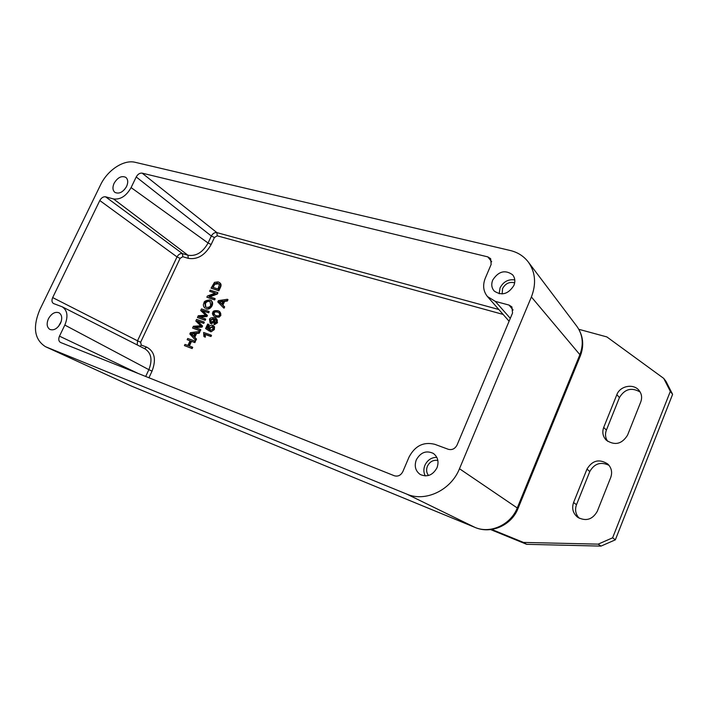 <?xml version="1.0" encoding="UTF-8"?>
<svg xmlns="http://www.w3.org/2000/svg" width="708" height="708" viewBox="0 0 708 708"><rect width="100%" height="100%" fill="white"/><g stroke="black" fill="none" stroke-linecap="round" stroke-linejoin="round"><path stroke-width="1.06" d="M48.418 318.777C51.534 313.432 55.091 311.449 59.091 312.812C62.038 314.936 62.499 318.467 60.463 323.397C57.375 328.724 53.835 330.733 49.861 329.424C46.843 327.3 46.365 323.751 48.418 318.777M61.233 321.441L58.428 326.494M514.672 282.819C509.433 281.554 505.397 283.474 502.574 288.581L502.14 293.944M492.715 280.076C498.441 271.288 505.052 269.509 512.557 274.748C515.026 277.775 515.477 281.35 513.884 285.483C508.255 294.183 501.707 296.041 494.237 291.059C491.582 287.988 491.078 284.333 492.715 280.076M514.778 279.899C508.229 279.049 503.317 281.722 500.034 287.926L499.193 293.749M114.112 183.257C117.678 177.434 121.572 175.469 125.803 177.354C128.059 179.363 128.316 182.398 126.582 186.443C123.033 192.24 119.156 194.231 114.935 192.408C112.625 190.39 112.351 187.337 114.112 183.257M126.289 187.009L124.227 189.868M437.854 460.457C433.234 459.731 429.747 461.651 427.402 466.227C426.074 469.696 426.446 472.794 428.508 475.502M416.286 459.873C420.587 452.324 426.269 450.173 433.331 453.421C437.871 456.934 439.093 461.731 436.986 467.811C432.792 475.245 427.207 477.466 420.233 474.493C415.437 470.979 414.118 466.112 416.286 459.873M436.809 457.333C431.438 457.386 427.473 460.032 424.915 465.262C423.419 469.032 423.534 472.581 425.26 475.926M498.813 309.502L216.905 232.631L217.214 235.808L503.131 314.432M136.219 176.965L211.338 236.021L208.072 243.012C202.745 252.455 196.036 256.526 187.939 255.225L182.452 253.606L105.563 196.806L113.501 198.939C120.395 199.824 126.263 196.045 131.095 187.593L136.219 176.965C137.812 174.159 139.786 172.885 142.14 173.141L216.905 232.631C214.657 232.321 212.798 233.454 211.338 236.021L214.436 237.499L217.214 235.808M137.237 344.938L137.52 340.796L140.635 342.238L180.08 258.367L177.018 256.916L137.52 340.796L52.675 297.581L99.801 200.532L177.018 256.916C178.469 254.376 180.283 253.269 182.452 253.606L182.797 256.721L188.284 258.349C197.488 259.854 205.116 255.234 211.17 244.49L214.436 237.499M140.104 346.389L141.264 345.07L140.635 342.238M138.202 373.479L59.481 336.158C58.277 339.141 58.605 341.229 60.472 342.433L394.347 475.767C397.993 476.767 400.825 475.378 402.843 471.599L409.029 457.085C415.021 445.801 423.614 441.544 434.827 444.323L448.279 449.288C452.102 450.253 455.04 448.81 457.085 444.969L512.539 313.033L511.902 306.909L509.034 305.068L513.079 310.007M59.481 336.158L64.826 325.069C68.34 316.441 67.481 310.361 62.251 306.829L53.498 303.528C51.79 302.369 51.516 300.387 52.675 297.581M105.563 196.806C103.306 196.523 101.386 197.762 99.801 200.532M142.14 173.141L487.839 256.889L491.697 261.792M219.533 311.476L220.905 315.334L219.197 317.157L215.79 317.06L213.816 316.06M215.639 319.6L214.931 319.326L214.896 321.83L211.258 323.724L210.143 323.105L214.329 321.467L214.374 318.963L215.356 319.405C216.046 319.281 216.338 320.158 216.223 322.043L214.365 323.167L213.94 324.273L216.949 322.326C217.621 320.636 217.321 319.335 216.037 318.414L214.524 317.724C211.064 317.511 209.409 318.158 209.559 319.662L210.143 323.105M216.037 318.414L217.515 322.689L214.515 324.636L213.94 324.273M208.533 324.326L207.674 324.034L205.586 328.565L208.913 330.751L209.568 327.822L212.542 326.627L213.019 328.99L210.825 330.273L210.356 331.486C211.276 332.008 212.409 331.264 213.763 329.238L213.984 326.53L212.595 325.211C210.736 325.025 209.515 325.707 208.913 327.246L208.577 329.131L206.851 327.963L208.533 324.326L209.099 324.68L207.417 328.317L208.568 329.105M213.117 325.459L214.551 326.892L214.329 329.601L210.931 331.84L210.356 331.486M212.798 326.831L210.134 328.176L210.081 330.087L209.48 331.105L208.913 330.751M210.949 335.043L211.515 335.397L210.993 336.53L205.293 334.53L205.329 337.15L204.462 336.849L203.895 336.495L204.754 336.804L204.718 334.176L210.426 336.176L210.949 335.043L203.63 332.486L203.895 336.495M219.232 282.404L219.79 282.793C221.259 283.873 221.454 285.474 220.365 287.572L218.861 290.82L211.072 288.165L218.303 290.439L219.807 287.191C220.914 285.581 220.719 283.979 219.232 282.404L218.082 281.864L214.48 282.368L211.072 288.165M217.383 292.439L210.152 290.156L209.63 291.289L215.294 293.085L207.435 296.006L206.869 297.227L214.09 299.555L214.613 298.413L208.94 296.59L216.816 293.661L217.383 292.439L217.94 292.82L217.374 294.041L209.789 296.856M214.613 298.413L215.179 298.785L214.648 299.926L206.869 297.227M215.002 293.192L209.63 291.289M210.957 300.546L211.249 300.723C212.754 301.918 213.028 303.608 212.064 305.812C210.542 308.502 208.665 309.546 206.426 308.945L205.86 308.573C207.479 309.449 209.364 308.414 211.497 305.44C212.152 301.829 211.887 300.13 210.692 300.351L209.772 299.918C205.647 300.449 203.736 301.475 204.046 303.006C202.939 304.59 203.214 306.29 204.86 308.104M208.648 311.308L201.453 308.909L200.709 310.511L205.63 315.228L198.284 315.733L197.452 317.529L204.639 319.972L205.17 318.812L199.045 316.741L206.391 316.184L206.886 315.104L202.09 310.449L208.117 312.458L208.648 311.308L209.214 311.67L208.674 312.83L202.656 310.812L207.453 315.467L206.957 316.547L200.028 317.069M205.17 318.812L205.736 319.175L205.205 320.335L197.452 317.529M203.754 321.866L196.576 319.414L195.833 321.025L200.736 325.795L193.399 326.255L192.567 328.061L199.736 330.565L200.267 329.406L194.16 327.273L201.488 326.769L201.992 325.68L197.205 320.963L203.223 323.025L203.754 321.866L204.329 322.228L203.789 323.388L197.78 321.326L202.559 326.043L202.063 327.123L195.107 327.6M200.267 329.406L200.842 329.76L200.311 330.919L192.567 328.061M199.302 331.486L199.877 331.84L199.24 333.211L196.576 333.503L194.815 337.318L196.523 339.097L195.93 340.371L195.355 340.026L195.948 338.743L194.231 336.973L196.001 333.149L198.665 332.857L199.302 331.486L190.417 332.68L189.815 333.981L195.355 340.026M194.886 341.044L187.726 338.477L187.169 339.69L190.098 340.743L187.903 345.46L184.983 344.398L184.425 345.61L191.567 348.212L192.125 347L188.753 345.769L190.939 341.044L194.319 342.256L194.886 341.044L195.461 341.389L194.895 342.601L191.523 341.389L189.381 346M192.125 347L192.709 347.336L192.142 348.557L184.425 345.61M190.045 340.858L187.169 339.69M227.436 299.272L227.994 299.652L227.356 301.024L224.648 301.36L222.887 305.175L224.648 306.9L224.064 308.175L223.507 307.803L224.091 306.529L222.33 304.803L224.091 300.989L226.808 300.652L227.436 299.272L218.383 300.635L217.781 301.927L223.507 307.803M220.648 301.404L223.126 301.112L221.701 304.201L218.843 301.555L221.206 301.785L219.4 301.927L221.754 304.068M220.011 302.502L220.569 302.874M222.905 301.581L221.206 301.785M224.091 300.989L224.648 301.36M226.808 300.652L227.356 301.024M222.33 304.803L222.887 305.175M224.091 306.529L224.648 306.9M218.949 301.635L219.4 301.927M194.319 342.256L194.895 342.601M190.939 341.044L191.523 341.389M191.567 348.212L192.142 348.557M192.629 333.512L195.063 333.256L193.629 336.353L190.859 333.627L193.204 333.857L191.434 333.972L193.709 336.167M191.992 334.601L192.567 334.946M194.859 333.689L193.204 333.857M196.001 333.149L196.576 333.503M198.665 332.857L199.24 333.211M194.231 336.973L194.815 337.318M195.948 338.743L196.523 339.097M190.859 333.627L191.434 333.972M203.223 323.025L203.789 323.388M197.205 320.963L197.78 321.326M201.992 325.68L202.559 326.043M201.488 326.769L202.063 327.123M199.736 330.565L200.311 330.919M208.117 312.458L208.674 312.83M202.09 310.449L202.656 310.812M206.886 315.104L207.453 315.467M206.391 316.184L206.957 316.547M204.639 319.972L205.205 320.335M209.196 301.139L210.037 301.537L210.674 305.183C210.232 306.803 208.816 307.52 206.435 307.343L205.47 306.891L204.869 303.263C204.993 301.847 206.435 301.148 209.196 301.139L209.754 301.511C207.86 301.015 206.426 301.714 205.426 303.635L205.771 307.068M210.303 301.741L209.754 301.511M216.816 293.661L217.374 294.041M214.09 299.555L214.648 299.926M219.4 284.696L218.002 288.979L212.48 287.244L214.205 283.881L217.498 283.085L219.4 284.696M218.816 283.775L214.763 284.262L213.117 287.448M218.303 290.439L218.861 290.82M204.754 336.804L205.329 337.15M204.718 334.176L205.293 334.53M210.426 336.176L210.993 336.53M206.851 327.963L207.417 328.317M209.506 329.733L210.081 330.087M211.249 322.211L210.356 319.768L213.267 318.795L213.666 320.919L211.249 322.211M213.515 318.998L210.922 320.131L211.161 322.184M214.374 318.963L214.931 319.326M215.232 316.697L218.63 316.786L220.347 314.963C221.144 314.334 220.861 313.166 219.48 311.44L217.976 310.75C214.471 310.378 212.772 310.954 212.878 312.485C212.064 313.122 212.356 314.299 213.763 316.025L215.79 317.06M217.445 311.909L218.976 312.591L219.604 314.715C219.471 315.856 218.188 316.131 215.763 315.538L213.559 314.14L213.604 312.741C213.736 311.6 215.011 311.325 217.445 311.909L218.002 312.272C215.763 311.644 214.489 311.918 214.17 313.104L214.595 315.051M219.232 312.777L218.002 312.272M509.034 305.068L495.343 301.396L487.431 296.528C483.263 291.298 482.546 285.174 485.29 278.173L491.148 264.42L490.662 258.677L487.839 256.889M39.781 309.777C32.533 327.273 34.426 339.583 45.48 346.69L406.852 494.14C425.358 502.317 450.961 490.272 459.483 468.731L531.389 296.962C536.443 283.828 535.443 272.217 528.389 262.137C523.849 256.207 517.796 252.322 510.247 250.499L135.21 162.318C123.794 159.335 107.483 170.124 100.501 184.974L39.781 309.777M627.553 435.154C621.907 444.146 614.81 445.819 606.26 440.164C602.844 436.509 601.986 432.261 603.703 427.428L616.845 394.683C619.96 385.895 633.527 383.232 639.067 390.453C641.722 393.869 642.289 397.692 640.758 401.932L627.553 435.154M640.165 392.037C631.607 387.108 624.695 388.957 619.429 397.586L606.393 430.119C604.898 434.163 605.34 437.916 607.712 441.367M597.26 511.362C592.472 519.628 585.959 521.61 577.701 517.291C572.976 513.362 571.604 508.441 573.577 502.521L586.985 469.103C592.339 460.324 599.269 458.625 607.783 464.005C611.526 467.793 612.517 472.271 610.739 477.44L597.26 511.362M609.039 465.342C600.8 461.439 594.384 463.501 589.799 471.528L576.489 504.724C574.701 509.831 575.622 514.335 579.232 518.247M578.843 329.309L606.871 336.919L663.741 378.408L670.326 391.365L612.615 537.815L598.172 544.142L523.469 542.417L491.706 529.442M670.326 391.365L672.6 394.356L666.051 381.47L663.741 378.408M672.6 394.356L615.349 539.832L612.615 537.815M615.349 539.832L600.986 546.107L598.172 544.142M600.986 546.107L526.699 544.328L523.469 542.417M526.699 544.328L490.626 529.584M131.095 187.593L208.072 243.012L211.17 244.49M113.501 198.939L187.939 255.225L188.284 258.349M180.08 258.367L182.797 256.721M144.494 348.619L146.644 347.097L141.264 345.07M62.251 306.829L145.069 348.92C151.353 353.08 152.618 360 148.866 369.673L152.043 371.125C156.459 359.416 154.654 351.398 146.644 347.097M148.946 377.771L152.043 371.125M64.826 325.069L148.866 369.673L145.689 376.47M211.497 305.44L212.064 305.812M205.86 308.573L206.426 308.945M204.869 303.263L205.426 303.635M213.356 285.359L213.913 285.74M219.807 287.191L220.365 287.572M217.498 283.085L218.055 283.466M214.205 283.881L214.763 284.262M213.984 326.53L214.551 326.892M213.763 329.238L214.329 329.601M209.568 327.822L210.134 328.176M212.126 326.432L212.692 326.795M210.356 319.768L210.922 320.131M212.843 318.591L213.409 318.954M210.692 323.361L211.258 323.724M214.329 321.467L214.896 321.83M216.949 322.326L217.515 322.689M214.551 319.016L215.117 319.379M213.559 314.14L214.126 314.511M220.347 314.963L220.905 315.334M218.63 316.786L219.197 317.157M213.604 312.741L214.17 313.104M495.343 301.396L510.309 318.352M459.483 468.731L518.026 508.486L580.356 355.867L579.879 354.681L517.318 507.813C510.751 524.867 490.21 534.142 474.918 527.371L475.21 527.487M580.303 356.009L580.356 355.867C584.348 345.247 583.215 335.45 576.976 326.468C582.834 334.813 583.799 344.221 579.879 354.681L531.389 296.962M406.852 494.14L474.918 527.371L131.918 386.276M46.02 346.92L131.104 385.931L45.48 346.69M606.393 430.119L603.703 427.428M619.429 397.586L616.845 394.683M576.489 504.724L573.577 502.521M589.799 471.528L586.985 469.103M218.896 301.59L219.453 301.971M210.692 300.351L211.249 300.723M487.431 296.528L509.096 321.228M131.104 385.931L475.024 527.425C491.104 534.443 511.601 525.248 518.026 508.486M576.976 326.468L528.389 262.137"/></g></svg>

